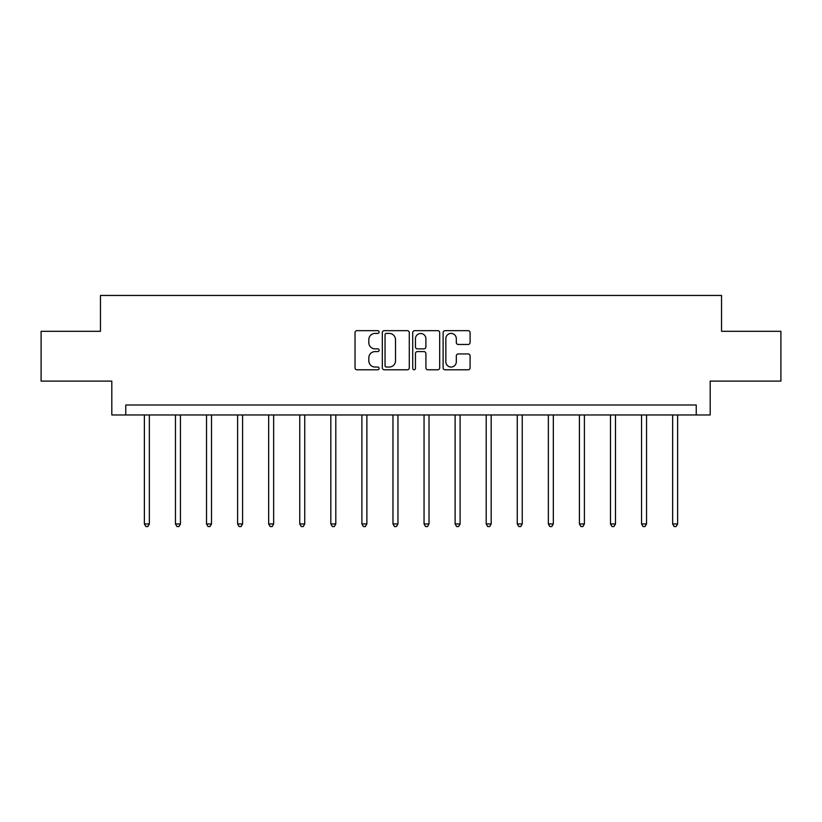 <?xml version="1.0" encoding="UTF-8"?>
<svg xmlns="http://www.w3.org/2000/svg" width="822" height="822" viewBox="0 0 822 822"><rect width="100%" height="100%" fill="white"/><g stroke="black" fill="none" stroke-linecap="round" stroke-linejoin="round"><path stroke-width="1.23" d="M379.127 332.047A1.367 1.367 0 0 0 377.76 330.67L356.984 330.67A1.952 1.952 0 0 0 355.032 332.633L355.032 367.824A1.952 1.952 0 0 0 356.984 369.777L377.76 369.777A1.367 1.367 0 0 0 379.127 368.41A1.367 1.367 0 0 0 377.76 367.044L375.068 367.044A6.257 6.257 0 0 1 368.821 360.786L368.821 357.847A6.257 6.257 0 0 1 375.068 351.6L377.76 351.6A1.367 1.367 0 0 0 379.127 350.223A1.367 1.367 0 0 0 377.76 348.857L375.068 348.857A6.257 6.257 0 0 1 368.821 342.599L368.821 339.671A6.257 6.257 0 0 1 375.068 333.413L377.76 333.413A1.367 1.367 0 0 0 379.127 332.047M468.139 344.459A1.952 1.952 0 0 0 470.092 342.507L470.092 332.633A1.952 1.952 0 0 0 468.139 330.67L445.072 330.67A1.952 1.952 0 0 0 443.109 332.633L443.109 367.824A1.952 1.952 0 0 0 445.072 369.777L468.139 369.777A1.952 1.952 0 0 0 470.092 367.824L470.092 355.895A1.952 1.952 0 0 0 468.139 353.943L458.265 353.943A1.952 1.952 0 0 0 456.313 355.895L456.313 361.814A5.23 5.23 0 0 1 451.083 367.044A5.23 5.23 0 0 1 445.853 361.814L445.853 338.643A5.23 5.23 0 0 1 451.083 333.413A5.23 5.23 0 0 1 456.313 338.643L456.313 342.507A1.952 1.952 0 0 0 458.265 344.459L468.139 344.459M696.244 414.966L710.187 414.966L710.187 381.1L780.9 381.1L780.9 331.307L721.541 331.307L721.541 295.447L100.459 295.447L100.459 331.307L41.1 331.307L41.1 381.1L111.813 381.1L111.813 414.966L696.244 414.966L696.244 404.999L125.756 404.999L125.756 414.966M409.284 332.633A1.952 1.952 0 0 0 407.332 330.67L384.264 330.67A1.952 1.952 0 0 0 382.312 332.633L382.312 367.824A1.952 1.952 0 0 0 384.264 369.777L407.332 369.777A1.952 1.952 0 0 0 409.284 367.824L409.284 332.633M414.668 330.67L437.736 330.67A1.952 1.952 0 0 1 439.688 332.633L439.688 367.824A1.952 1.952 0 0 1 437.736 369.777L427.861 369.777A1.952 1.952 0 0 1 425.909 367.824L425.909 353.552A1.952 1.952 0 0 0 423.957 351.6L417.401 351.6A1.952 1.952 0 0 0 415.449 353.552L415.449 368.41A1.367 1.367 0 0 1 414.083 369.777A1.367 1.367 0 0 1 412.716 368.41L412.716 332.633A1.952 1.952 0 0 1 414.668 330.67M386.412 333.413A1.367 1.367 0 0 0 385.045 334.78L385.045 365.677A1.367 1.367 0 0 0 386.412 367.044L389.248 367.044A6.257 6.257 0 0 0 395.505 360.786L395.505 339.671A6.257 6.257 0 0 0 389.248 333.413L386.412 333.413M425.909 338.736A5.23 5.23 0 0 0 420.679 333.506A5.23 5.23 0 0 0 415.449 338.736L415.449 346.905A1.952 1.952 0 0 0 417.401 348.857L423.957 348.857A1.952 1.952 0 0 0 425.909 346.905L425.909 338.736M144.384 414.966L144.384 523.963L149.357 523.963L149.357 414.966M149.357 523.963L147.868 526.553L145.874 526.553L144.384 523.963M175.456 414.966L175.456 523.963L180.439 523.963L180.439 414.966M180.439 523.963L178.939 526.553L176.946 526.553L175.456 523.963M206.528 414.966L206.528 523.963L211.511 523.963L211.511 414.966M211.511 523.963L210.011 526.553L208.028 526.553L206.528 523.963M237.599 414.966L237.599 523.963L242.582 523.963L242.582 414.966M242.582 523.963L241.093 526.553L239.099 526.553L237.599 523.963M268.681 414.966L268.681 523.963L273.654 523.963L273.654 414.966M273.654 523.963L272.164 526.553L270.171 526.553L268.681 523.963M299.753 414.966L299.753 523.963L304.736 523.963L304.736 414.966M304.736 523.963L303.236 526.553L301.242 526.553L299.753 523.963M330.824 414.966L330.824 523.963L335.808 523.963L335.808 414.966M335.808 523.963L334.307 526.553L332.314 526.553L330.824 523.963M361.896 414.966L361.896 523.963L366.879 523.963L366.879 414.966M366.879 523.963L365.389 526.553L363.396 526.553L361.896 523.963M392.978 414.966L392.978 523.963L397.951 523.963L397.951 414.966M397.951 523.963L396.461 526.553L394.468 526.553L392.978 523.963M424.049 414.966L424.049 523.963L429.022 523.963L429.022 414.966M429.022 523.963L427.532 526.553L425.539 526.553L424.049 523.963M455.121 414.966L455.121 523.963L460.104 523.963L460.104 414.966M460.104 523.963L458.604 526.553L456.611 526.553L455.121 523.963M486.192 414.966L486.192 523.963L491.176 523.963L491.176 414.966M491.176 523.963L489.686 526.553L487.693 526.553L486.192 523.963M517.264 414.966L517.264 523.963L522.247 523.963L522.247 414.966M522.247 523.963L520.758 526.553L518.764 526.553L517.264 523.963M548.346 414.966L548.346 523.963L553.319 523.963L553.319 414.966M553.319 523.963L551.829 526.553L549.836 526.553L548.346 523.963M579.418 414.966L579.418 523.963L584.401 523.963L584.401 414.966M584.401 523.963L582.901 526.553L580.907 526.553L579.418 523.963M610.489 414.966L610.489 523.963L615.473 523.963L615.473 414.966M615.473 523.963L613.972 526.553L611.989 526.553L610.489 523.963M641.561 414.966L641.561 523.963L646.544 523.963L646.544 414.966M646.544 523.963L645.054 526.553L643.061 526.553L641.561 523.963M672.643 414.966L672.643 523.963L677.616 523.963L677.616 414.966M677.616 523.963L676.126 526.553L674.132 526.553L672.643 523.963"/></g></svg>

